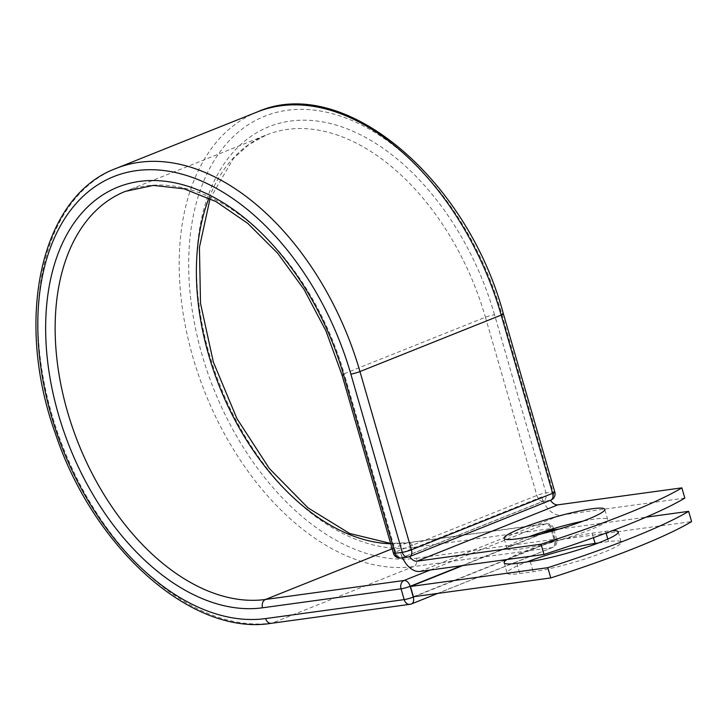 <?xml version="1.0" encoding="UTF-8"?>
<svg xmlns="http://www.w3.org/2000/svg" width="728" height="728" viewBox="0 0 728 728"><rect width="100%" height="100%" fill="white"/><g stroke="black" fill="none" stroke-linecap="round" stroke-linejoin="round"><path stroke-width="0.55" stroke-dasharray="3.64 2.73" d="M598.407 542.97L608.526 541.587A52.38 6.325 163.9 0 1 621.193 542.123A52.38 6.325 163.9 0 1 604.295 552.07A52.38 6.325 163.9 0 1 533.205 571.717L519.774 573.555A52.38 6.325 163.9 0 1 507.107 573.018A52.38 6.325 163.9 0 1 526.945 561.925M528.865 536.764A52.38 6.325 -16.1 0 0 523.942 538.665A52.38 6.325 -16.1 0 0 507.043 548.612A52.38 6.325 -16.1 0 0 537.528 545.773A52.38 6.325 -16.1 0 0 590.799 529.511A52.38 6.325 -16.1 0 0 607.698 519.565A52.38 6.325 -16.1 0 0 582.919 521.157M684.821 498.107L560.842 515.087A20.957 13.259 68.2 0 1 543.297 501.292L550.004 500.373A6.716 4.25 -111.8 0 0 550.505 500.254A10.21 6.461 68.2 0 1 550.505 500.254M402.539 557.785A20.957 13.259 68.2 0 1 402.466 557.621L408.972 556.784L401.756 557.775L542.997 501.283L550.004 500.373M409.764 556.547L409.673 556.592A6.716 4.25 68.2 0 1 409.172 556.702M541.705 496.933L400.864 553.271A20.957 13.259 -111.8 0 0 402.466 557.621L543.297 501.292A20.957 13.259 68.2 0 1 541.705 496.933L542.97 501.337M400.864 553.271L402.138 557.666M462.771 565.565L542.906 533.506M551.287 530.157L554.245 540.404L413.413 596.742M507.061 559.495A52.38 6.325 163.9 0 1 592.146 533.178L605.569 531.34A52.38 6.325 163.9 0 1 612.403 530.685M558.895 529.12L646 517.189M554.245 540.404L691.6 521.594M530.248 561.47L533.205 571.717M420.011 571.425L560.842 515.087M554.809 492.019A6.716 0.81 -16.1 0 0 553.189 491.955L545.973 492.938A6.716 0.81 -16.1 0 0 536.855 495.459L395.623 551.951A6.716 0.81 -16.1 0 0 393.457 553.225M257.357 111.921A241.541 152.825 68.2 0 0 198.589 375.239A241.541 152.825 68.2 0 0 413.55 566.557A6.716 5.142 -97.8 0 0 416.534 558.221A234.826 148.576 68.2 0 1 202.029 354.782A234.826 148.576 68.2 0 1 287.241 110.292A234.826 148.576 68.2 0 1 501.747 313.732L553.189 491.955A6.716 5.142 82.2 0 1 550.204 500.291A6.716 4.25 -111.8 0 0 550.85 500.118M501.747 313.732A6.716 0.81 163.9 0 1 503.366 313.804M342.014 375.011A6.716 0.81 163.9 0 1 344.18 373.728L395.623 551.951A6.716 4.25 -111.8 0 0 401.756 557.775A6.716 5.142 82.2 0 1 400.819 558.021M485.421 317.235L536.855 495.459A6.716 4.25 -111.8 0 0 542.997 501.283A6.716 5.142 82.2 0 0 545.973 492.938L494.53 314.724A6.716 0.81 163.9 0 0 485.421 317.235L344.18 373.728A216.808 137.173 68.2 0 0 125.307 191.382L266.539 134.889A216.808 137.173 68.2 0 1 485.421 317.235M392.174 548.794L406.743 542.961L545.281 523.996A6.716 5.142 -97.8 0 1 546.218 523.741A6.716 5.142 -97.8 0 1 551.961 528.464L555.073 539.248A6.716 5.142 -97.8 0 1 552.088 547.583L413.55 566.557L272.317 623.05A241.541 152.825 68.2 0 1 57.348 431.731A241.541 152.825 68.2 0 1 116.116 168.414M414.55 596.587L554.527 540.595A6.716 4.25 -111.8 0 1 552.734 547.41A6.716 4.25 -111.8 0 1 552.088 547.583L410.856 604.076L272.317 623.05A6.716 5.142 -97.8 0 1 271.38 623.295M494.53 314.724A223.523 141.423 68.2 0 0 290.354 121.076A223.523 141.423 68.2 0 0 209.245 353.79A223.523 141.423 68.2 0 0 413.422 547.438A6.716 5.142 -97.8 0 0 407.68 542.715A6.716 5.142 -97.8 0 0 406.743 542.961A216.808 137.173 68.2 0 1 390.727 543.78M209 198.007A216.808 137.173 68.2 0 1 266.539 134.889L248.931 144.535L233.415 158.522L210.083 198.535M413.422 547.438L551.961 528.464A6.716 0.81 163.9 0 1 553.58 528.537A6.716 0.81 163.9 0 1 553.571 528.61M416.534 558.221L555.073 539.248A6.716 0.81 163.9 0 1 556.692 539.321A6.716 0.81 163.9 0 1 554.527 540.595L551.505 530.13M430.193 570.024L545.281 523.996A6.716 4.25 -111.8 0 1 551.251 529.302M540.913 534.006L461.634 565.72M516.816 563.308L519.774 573.555M592.146 533.178L593.438 537.673M605.569 531.34L606.069 533.06M607.807 539.084L608.526 541.587M408.035 557.029A6.716 5.142 82.2 0 0 408.972 556.784M607.698 519.565L604.74 509.309M507.043 548.612L504.085 538.365M553.599 528.601L553.58 528.537A6.716 6.716 0 0 0 546.218 523.741L407.68 542.715L390.627 543.434M504.149 562.771L507.107 573.018M618.236 531.877L621.193 542.123M553.944 529.793L556.692 539.321A6.716 6.716 0 0 1 552.734 547.41L437.756 593.402"/><path stroke-width="1.09" d="M612.403 530.685A52.38 6.325 163.9 0 1 618.236 531.877A52.38 6.325 163.9 0 1 601.337 541.823A52.38 6.325 163.9 0 1 530.248 561.47L516.816 563.308A52.38 6.325 163.9 0 1 504.149 562.771A52.38 6.325 163.9 0 1 507.061 559.495M587.842 519.264A52.38 6.325 -16.1 0 0 604.74 509.309A52.38 6.325 -16.1 0 0 574.255 512.157A52.38 6.325 -16.1 0 0 520.984 528.419A52.38 6.325 -16.1 0 0 504.085 538.365A52.38 6.325 -16.1 0 0 534.57 535.517A52.38 6.325 -16.1 0 0 587.842 519.264M582.919 521.157A52.38 6.325 -16.1 0 0 528.865 536.764M543.989 554.445L541.031 544.198A223.86 27.018 -16.1 0 0 681.863 487.86L684.821 498.107A223.86 27.018 163.9 0 1 543.989 554.445L420.011 571.425A20.957 13.259 68.2 0 1 402.539 557.785M681.863 487.86L557.885 504.841A10.21 6.461 68.2 0 1 550.505 500.263L409.764 556.547M541.031 544.198L417.053 561.17A10.21 6.461 68.2 0 1 409.673 556.592M410.456 586.486L547.811 567.676L550.768 577.932L413.413 596.742L410.456 586.486L462.771 565.565M542.906 533.506L551.287 530.157L558.895 529.12M526.945 561.925A52.38 6.325 163.9 0 1 595.104 543.425L598.407 542.97M550.768 577.932A223.86 27.018 -16.1 0 0 691.6 521.594L688.643 511.347A223.86 27.018 -16.1 0 1 547.811 567.676M646 517.189L688.643 511.347M417.053 561.17L557.885 504.841M116.116 168.414A241.541 152.825 68.2 0 1 359.969 371.571A6.716 0.81 163.9 0 1 350.851 374.092A234.826 148.576 68.2 0 0 136.354 170.643A234.826 148.576 68.2 0 0 51.142 415.133A234.826 148.576 68.2 0 0 265.638 618.572A6.716 5.142 -97.8 0 0 271.38 623.295C191.974 636.463 93.657 548.412 55.574 434.106C14.023 319.729 40.349 196.242 116.116 168.414L257.357 111.921A241.541 152.825 68.2 0 1 501.201 315.078L552.643 493.302A6.716 0.81 -16.1 0 0 554.809 492.019L503.366 313.804A6.716 0.81 163.9 0 1 501.201 315.078L359.969 371.571L411.411 549.795L552.643 493.302A6.716 4.25 -111.8 0 1 550.85 500.118A6.716 6.716 0 0 0 554.809 492.019M350.851 374.092L402.293 552.306A6.716 0.81 -16.1 0 0 411.411 549.795A6.716 4.25 -111.8 0 1 409.618 556.611A6.716 4.25 -111.8 0 1 408.972 556.784M342.014 375.011L325.907 330.812L304.095 289.544L277.623 253.162L247.775 223.387L216.043 201.601L184.029 188.798L153.344 185.412L125.307 191.382A216.808 137.173 68.2 0 0 72.554 427.736A216.808 137.173 68.2 0 0 265.511 599.462A6.716 5.142 -97.8 0 0 262.526 607.798A223.523 141.423 68.2 0 1 58.349 414.15A223.523 141.423 68.2 0 1 139.467 181.427A223.523 141.423 68.2 0 1 343.634 375.075A6.716 0.81 163.9 0 1 342.014 375.011L393.457 553.225A6.716 0.81 -16.1 0 0 395.077 553.298L402.293 552.306A6.716 5.142 82.2 0 0 408.035 557.029A6.716 6.716 0 0 0 409.618 556.611L550.85 500.118M343.634 375.075L395.077 553.298A6.716 5.142 82.2 0 0 400.819 558.021L408.035 557.029M390.727 543.78A216.808 137.173 68.2 0 1 234.407 419.037A216.808 137.173 68.2 0 1 209 198.007M437.756 593.402L411.502 603.912A6.716 4.25 -111.8 0 1 410.856 604.076A6.716 5.142 -97.8 0 1 409.919 604.322A6.716 5.142 -97.8 0 1 404.176 599.608L401.064 588.825A6.716 5.142 -97.8 0 1 404.04 580.489L265.511 599.462L392.174 548.794M265.638 618.572L404.176 599.608A6.716 0.81 163.9 0 0 413.286 597.087L414.55 596.587M262.526 607.798L401.064 588.825A6.716 0.81 163.9 0 0 410.183 586.304L413.286 597.087A6.716 4.25 -111.8 0 1 411.502 603.912A6.716 6.716 0 0 1 409.919 604.322L271.38 623.295M461.634 565.72L410.183 586.304A6.716 4.25 -111.8 0 0 404.04 580.489L430.193 570.024M551.505 530.13L540.913 534.006M593.438 537.673L595.104 543.425M606.069 533.06L607.807 539.084M553.571 528.61A6.716 0.81 163.9 0 1 551.415 529.811A6.716 4.25 -111.8 0 0 551.251 529.302M257.357 111.921C343.188 73.519 467.003 178.042 503.366 313.804M390.627 543.434L349.649 533.469L308.035 507.889L269.378 468.559L236.928 418.6L213.34 362.025L200.509 303.358L199.427 247.338L210.083 198.535M393.457 553.225A6.716 6.716 0 0 0 400.819 558.021M553.599 528.601L553.944 529.793"/></g></svg>
